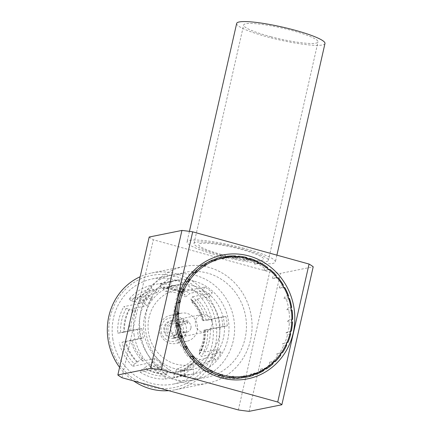 <?xml version="1.0" encoding="UTF-8"?>
<svg xmlns="http://www.w3.org/2000/svg" width="433" height="433" viewBox="0 0 433 433"><rect width="100%" height="100%" fill="white"/><g stroke="black" fill="none" stroke-linecap="round" stroke-linejoin="round"><path stroke-width="0.32" stroke-dasharray="2.17 1.62" d="M180.469 284.773L179.755 280.037A47.662 44.875 78.6 0 0 172.962 280.838A47.662 44.875 78.6 0 0 170.867 281.315L151.182 285.277L151.637 288.291L153.471 289.699L154.159 289.563C155.155 291.734 156.151 292.751 157.157 292.627C158.137 292.351 158.776 290.998 159.079 288.573L171.582 286.056A42.899 40.388 -101.4 0 1 173.904 285.509A42.899 40.388 -101.4 0 1 180.469 284.773L167.961 287.29C167.663 289.72 167.024 291.073 166.039 291.344C165.038 291.469 164.037 290.451 163.046 288.281L162.353 288.421L160.519 287.014A44.631 42.017 -101.4 0 1 172.464 288.465A44.631 42.017 -101.4 0 1 183.614 293.412L184.22 294.478L184.913 294.343L184.804 296.637L185.378 296.702C186.412 296.443 187.9 295.328 189.833 293.352L202.335 290.835A42.899 40.388 -101.4 0 1 209.621 296.594L197.118 299.111C195.18 301.087 193.697 302.207 192.663 302.461L192.003 302.326L192.198 300.101L191.505 300.237L190.899 299.171L192.588 296.751A47.662 44.875 -101.4 0 1 206.173 320.447L203.077 320.626L221.393 317.129A42.899 40.388 -101.4 0 1 222.811 326.552L227.276 325.908A47.662 44.875 78.6 0 0 225.858 316.485L206.173 320.447M197.118 299.111A42.899 40.388 -101.4 0 1 208.89 319.646M167.961 287.29A42.899 40.388 -101.4 0 1 179.267 288.692A42.899 40.388 -101.4 0 1 189.833 293.352M222.811 326.552L203.97 330.184M199.873 350.378C200.923 350.221 202.66 350.779 205.085 352.056L217.588 349.539A42.899 40.388 -101.4 0 1 212.311 357.106L215.975 360.002A47.662 44.875 78.6 0 0 221.252 352.435L201.561 356.397L199.234 354.557L199.478 353.182L200.165 353.047L199.315 350.746L199.873 350.378M210.308 329.069A42.899 40.388 -101.4 0 1 205.085 352.056M212.311 357.106L199.808 359.623C197.383 358.351 195.646 357.788 194.596 357.945L194.119 358.194C189.47 363.292 183.955 366.746 177.579 368.548L177.654 368.532C178.661 368.402 179.657 369.425 180.648 371.595L193.156 369.073A42.899 40.388 -101.4 0 1 190.834 369.62A42.899 40.388 -101.4 0 1 184.269 370.356L184.983 375.092A47.662 44.875 78.6 0 0 191.776 374.291A47.662 44.875 78.6 0 0 193.865 373.814L174.18 377.776L173.725 374.767L175.04 372.721L175.733 372.58C176.031 370.155 176.675 368.802 177.654 368.532M199.808 359.623A42.899 40.388 -101.4 0 1 180.648 371.595M184.269 370.356L171.766 372.873C170.775 370.702 169.774 369.679 168.773 369.809C167.787 370.085 167.149 371.433 166.846 373.863A42.899 40.388 -101.4 0 1 144.979 367.806C146.911 365.825 148.395 364.71 149.428 364.451L150.007 364.516L149.894 366.816L162.402 364.294A42.899 40.388 -101.4 0 1 155.117 358.535L142.609 361.052L142.809 358.827L142.143 358.692C141.109 358.952 139.626 360.067 137.694 362.042L134.457 363.888A44.631 42.017 -101.4 0 1 122.03 342.2L132.26 340.392M150.007 364.51C155.994 368.104 162.315 369.863 168.967 369.787L168.773 369.809M171.766 372.873A42.899 40.388 -101.4 0 1 160.459 371.471A42.899 40.388 -101.4 0 1 149.894 366.816M131.735 340.527L143.345 338A42.899 40.388 -101.4 0 1 141.927 328.577L124.504 332.084A42.899 40.388 -101.4 0 1 129.727 309.097C132.146 310.374 133.884 310.932 134.934 310.78L135.491 310.407L134.641 308.107L147.15 305.59A42.899 40.388 -101.4 0 1 152.427 298.023L139.924 300.54C141.055 302.077 141.153 302.965 140.216 303.208C139.166 303.365 137.429 302.802 135.004 301.53A42.899 40.388 -101.4 0 1 154.159 289.563M142.609 361.052A42.899 40.388 -101.4 0 1 130.842 340.517M135.502 310.412C132.184 316.702 130.636 323.554 130.853 330.969L130.317 331.104M129.424 331.093A42.899 40.388 -101.4 0 1 134.641 308.107M157.157 292.627L157.233 292.605C150.852 294.408 145.342 297.861 140.698 302.965L140.216 303.208M139.924 300.54A42.899 40.388 -101.4 0 1 159.079 288.573M194.471 281.244A47.662 44.875 -101.4 0 1 229.003 328.907A47.662 44.875 -101.4 0 1 193.432 373.955A47.662 44.875 -101.4 0 1 173.573 373.219A47.662 44.875 -101.4 0 1 139.042 325.556A47.662 44.875 -101.4 0 1 174.613 280.508A47.662 44.875 -101.4 0 1 194.471 281.244M166.846 373.863L166.153 374.004L164.838 376.044L165.292 379.059A47.662 44.875 -101.4 0 1 152.232 377.516A47.662 44.875 -101.4 0 1 140.059 372.066L141.743 369.647L144.979 367.806M165.292 379.059L184.983 375.092M194.596 357.945C193.659 358.188 193.757 359.081 194.888 360.613L194.195 360.754L193.957 362.123L196.284 363.969A47.662 44.875 -101.4 0 1 174.18 377.776M196.284 363.969L215.975 360.002M204.495 330.049L207.591 329.876A47.662 44.875 -101.4 0 1 201.561 356.397M207.591 329.876L227.276 325.908M192.588 296.751L212.278 292.789A47.662 44.875 78.6 0 0 204.993 287.025L185.302 290.992L183.614 293.412M160.519 287.014L160.064 283.999A47.662 44.875 -101.4 0 1 173.13 285.542A47.662 44.875 -101.4 0 1 185.302 290.992M166.039 291.344L175.571 292.627L184.799 296.648M163.046 288.281A42.899 40.388 -101.4 0 1 174.347 289.682A42.899 40.388 -101.4 0 1 184.913 294.343M174.618 368.618A42.899 40.388 -101.4 0 1 143.54 325.724A42.899 40.388 -101.4 0 1 175.554 285.179A42.899 40.388 -101.4 0 1 193.427 285.845A42.899 40.388 -101.4 0 1 224.505 328.739A42.899 40.388 -101.4 0 1 192.49 369.284A42.899 40.388 -101.4 0 1 174.618 368.618M162.353 288.421A42.899 40.388 -101.4 0 1 173.66 289.823A42.899 40.388 -101.4 0 1 184.22 294.478M160.064 283.999L179.755 280.037M170.867 281.315L171.582 286.056M135.004 301.53L134.311 301.671A42.899 40.388 -101.4 0 1 153.471 289.699M134.311 301.671L131.405 300.93A44.631 42.017 -101.4 0 1 151.637 288.291M131.405 300.93L129.077 299.089A47.662 44.875 -101.4 0 1 151.182 285.277M152.427 298.023L148.763 295.127A47.662 44.875 78.6 0 0 143.485 302.694L147.15 305.59M129.077 299.089L148.763 295.127M143.485 302.694L123.795 306.661L126.127 308.502L129.727 309.097M124.504 332.084L123.811 332.225A42.899 40.388 -101.4 0 1 129.034 309.238M123.811 332.225L120.612 332.771A44.631 42.017 -101.4 0 1 126.127 308.502M120.612 332.771L117.771 333.183A47.662 44.875 -101.4 0 1 123.795 306.661M141.927 328.577L137.461 329.221A47.662 44.875 78.6 0 0 138.879 338.644L143.345 338M117.771 333.183L137.461 329.221M137.001 362.183A42.899 40.388 -101.4 0 1 125.229 341.648M137.694 362.042A42.899 40.388 -101.4 0 1 125.922 341.507M138.879 338.644L122.03 342.2M134.457 363.888L132.774 366.307A47.662 44.875 -101.4 0 1 119.189 342.606M155.117 358.535L152.459 362.345A47.662 44.875 78.6 0 0 159.745 368.104L162.402 364.294M132.774 366.307L152.459 362.345M159.745 368.104L140.059 372.066M166.153 374.004A42.899 40.388 -101.4 0 1 144.286 367.942M164.838 376.044A44.631 42.017 -101.4 0 1 141.743 369.647M193.865 373.814L193.156 369.073M194.888 360.613A42.899 40.388 -101.4 0 1 175.733 372.58M194.195 360.754A42.899 40.388 -101.4 0 1 175.04 372.721M193.957 362.123A44.631 42.017 -101.4 0 1 173.725 374.767M221.252 352.435L217.588 349.539M205.388 330.06A42.899 40.388 -101.4 0 1 200.165 353.047M204.695 330.2A42.899 40.388 -101.4 0 1 199.478 353.182M204.749 330.282A44.631 42.017 -101.4 0 1 199.234 354.557M192.382 290.44A38.131 35.901 -101.4 0 1 219.028 336.928A38.131 35.901 -101.4 0 1 175.663 364.023A38.131 35.901 -101.4 0 1 149.017 317.535A38.131 35.901 -101.4 0 1 192.382 290.44M204.993 287.025L202.335 290.835M209.621 296.594L212.278 292.789M190.899 299.171A44.631 42.017 -101.4 0 1 203.331 320.858M191.505 300.237A42.899 40.388 -101.4 0 1 203.277 320.777M192.198 300.101A42.899 40.388 -101.4 0 1 203.97 320.637M191.992 302.331C197.047 307.452 200.566 313.595 202.536 320.766L203.077 320.626M225.858 316.485L221.393 317.129M171.327 331.754A14.3 13.461 -101.4 0 1 181.2 313.216A14.3 13.461 -101.4 0 1 196.717 322.709A14.3 13.461 -101.4 0 1 186.845 341.247A14.3 13.461 -101.4 0 1 171.327 331.754M185.692 324.929A14.3 13.461 78.6 0 0 170.174 315.435A14.3 13.461 78.6 0 0 160.302 333.973A14.3 13.461 78.6 0 0 175.82 343.472A14.3 13.461 78.6 0 0 185.692 324.929M161.628 333.378A11.918 11.22 -101.4 0 1 168.399 318.331A11.918 11.22 -101.4 0 1 182.791 325.843A11.918 11.22 -101.4 0 1 176.02 340.885A11.918 11.22 -101.4 0 1 161.628 333.378M180.144 326.785A8.936 8.416 -101.4 0 1 173.974 338.373A8.936 8.416 -101.4 0 1 164.275 332.436A8.936 8.416 -101.4 0 1 170.445 320.848A8.936 8.416 -101.4 0 1 180.144 326.785M211.645 320.442A8.936 8.416 -101.4 0 1 205.475 332.03A8.936 8.416 -101.4 0 1 195.776 326.092A8.936 8.416 -101.4 0 1 201.946 314.504A8.936 8.416 -101.4 0 1 211.645 320.442M169.758 333.48A5.364 5.05 -101.4 0 1 168.074 328.09A5.364 5.05 -101.4 0 1 171.863 324.209L183.283 321.914A5.364 5.05 78.6 0 1 183.359 321.898A5.364 5.05 78.6 0 1 187.657 323.126L176.236 325.421L176.545 322.423A8.341 7.854 -101.4 0 1 180.258 331.651A8.341 7.854 -101.4 0 1 173.038 337.848L174.131 334.693L185.551 332.392A5.364 5.05 78.6 0 1 185.476 332.409A5.364 5.05 78.6 0 1 181.178 331.18L169.758 333.48L168.664 336.636A8.341 7.854 -101.4 0 1 164.946 327.408A8.341 7.854 -101.4 0 1 172.166 321.21L171.863 324.209M176.236 325.421A5.364 5.05 -101.4 0 1 177.92 330.817A5.364 5.05 -101.4 0 1 174.131 334.693M190.915 328.198A5.364 5.05 -101.4 0 1 187.051 332.089A5.364 5.05 -101.4 0 1 181.07 325.47A5.364 5.05 -101.4 0 1 184.934 321.578A5.364 5.05 -101.4 0 1 190.915 328.198M171.755 323.034A6.555 6.17 78.6 0 0 166.586 327.862A6.555 6.17 78.6 0 0 169.076 334.817M173.454 336.03A6.555 6.17 78.6 0 0 178.618 331.196A6.555 6.17 78.6 0 0 176.128 324.247M173.038 337.848L184.853 335.472L185.551 332.392M187.657 323.126L188.355 320.047L176.545 322.423M172.166 321.21L183.982 318.834L183.283 321.914M181.178 331.18L180.474 334.26L168.664 336.636M247.514 258.387A60.772 57.216 78.6 0 0 238.161 256.682M236.234 256.542A60.772 57.216 78.6 0 0 227.016 256.791M224.868 257.078A60.772 57.216 78.6 0 0 216.121 259.183M213.88 259.979A60.772 57.216 78.6 0 0 205.897 263.789M203.705 265.131A60.772 57.216 78.6 0 0 196.744 270.452M194.747 272.33A60.772 57.216 78.6 0 0 189.026 278.917M187.354 281.282A60.772 57.216 78.6 0 0 183.045 288.871M181.817 291.631A60.772 57.216 78.6 0 0 179.051 299.928M178.347 302.97A60.772 57.216 78.6 0 0 177.194 311.663M177.075 314.851A60.772 57.216 78.6 0 0 177.562 323.624M178.044 326.807A60.772 57.216 78.6 0 0 180.15 335.342M181.205 338.373A60.772 57.216 78.6 0 0 184.859 346.362M186.439 349.101A60.772 57.216 78.6 0 0 191.51 356.24M193.524 358.573A60.772 57.216 78.6 0 0 199.846 364.597M202.184 366.426A60.772 57.216 78.6 0 0 209.55 371.092M212.078 372.364A60.772 57.216 78.6 0 0 220.24 375.471M249.11 411.35L280.454 273.391L313.205 266.798M238.345 409.954L269.689 271.994A86.984 12.622 -167.2 0 0 280.454 273.391M184.079 376.591A53.622 50.482 78.6 0 0 245.062 338.492A53.622 50.482 78.6 0 0 207.591 273.12A53.622 50.482 78.6 0 0 146.608 311.213A53.622 50.482 78.6 0 0 184.079 376.591M121.982 377.717L153.325 239.752L269.689 271.994M149.19 237.024A86.984 12.622 -167.2 0 0 153.325 239.752M222.816 376.163A60.772 57.216 78.6 0 0 231.498 377.554M233.977 377.69A60.772 57.216 78.6 0 0 242.875 377.251M245.132 376.905A60.772 57.216 78.6 0 0 253.917 374.577M255.843 373.847A60.772 57.216 78.6 0 0 264.19 369.636M265.721 368.656A60.772 57.216 78.6 0 0 273.277 362.637M274.392 361.55A60.772 57.216 78.6 0 0 280.822 353.869M281.547 352.814A60.772 57.216 78.6 0 0 286.538 343.699M286.933 342.768A60.772 57.216 78.6 0 0 290.202 332.593M290.381 331.781A60.772 57.216 78.6 0 0 291.734 320.956M291.761 320.236A60.772 57.216 78.6 0 0 291.106 309.216M291.008 308.545A60.772 57.216 78.6 0 0 288.367 297.801M288.14 297.146A60.772 57.216 78.6 0 0 283.62 287.133M283.242 286.467A60.772 57.216 78.6 0 0 277.06 277.585M276.481 276.904A60.772 57.216 78.6 0 0 268.931 269.515M268.049 268.801A60.772 57.216 78.6 0 0 259.513 263.188M258.263 262.533A60.772 57.216 78.6 0 0 249.127 258.853M220.17 254.128A33.363 4.844 -167.2 0 0 261.824 260.395A33.363 4.844 -167.2 0 0 242.22 249.689A33.363 4.844 -167.2 0 0 200.566 243.422A33.363 4.844 -167.2 0 0 220.17 254.128M257.538 261.386L254.388 262.019L254.756 264.298L258.69 263.502M254.388 262.019A61.248 57.665 78.6 0 0 246.599 258.988L247.828 258.739M249.749 258.349L248.374 258.631M246.729 257.516L243.579 258.149L244.336 260.233L246.599 258.988M244.336 260.233L248.271 259.443M238.572 256.13L236.472 256.553M236.294 256.59L235.422 256.764A61.248 57.665 78.6 0 1 243.579 258.149M235.465 255.93L232.315 256.563L233.414 258.382L235.422 256.764M233.414 258.382L237.354 257.592M227.244 256.249L224.094 256.883A61.248 57.665 78.6 0 1 232.315 256.563M224.175 256.693L221.025 257.326L222.41 258.81L224.094 256.883M222.41 258.81L226.351 258.019M216.208 258.701L213.058 259.335L211.748 261.505L215.688 260.709M213.296 259.773L210.146 260.406L211.748 261.505M205.891 263.399L202.741 264.033L201.838 266.355L205.772 265.564M203.245 265.05L200.095 265.683L201.838 266.355M196.679 270.149L193.529 270.787L193.053 273.185L196.993 272.389M194.401 272.325L191.251 272.963L193.053 273.185M188.94 278.706L185.789 279.339A61.248 57.665 78.6 0 1 191.251 272.963M187.116 281.32L183.965 281.953L185.741 281.721L185.789 279.339M185.741 281.721L189.681 280.93M182.959 288.73L179.809 289.368A61.248 57.665 78.6 0 1 183.965 281.953M181.665 291.685L178.515 292.318L180.182 291.642L179.809 289.368M180.182 291.642L181.963 291.285M178.975 299.847L175.825 300.48A61.248 57.665 78.6 0 1 178.515 292.318M178.255 303.024L175.105 303.657L176.583 302.564L175.825 300.48M176.583 302.564L178.515 302.174M177.135 311.619L173.985 312.253A61.248 57.665 78.6 0 1 175.105 303.657M177.016 314.894L173.866 315.533L175.084 314.071L173.985 312.253M175.084 314.071L177.102 313.665M177.514 323.597L174.364 324.23A61.248 57.665 78.6 0 1 173.866 315.533M178.001 326.85L174.851 327.489L175.749 325.719L174.364 324.23M175.749 325.719L177.795 325.302M180.09 335.321L176.94 335.959A61.248 57.665 78.6 0 1 174.851 327.489M181.167 338.427L178.017 339.066L178.542 337.058L176.94 335.959M178.542 337.058L180.583 336.647M184.772 346.346L181.622 346.979A61.248 57.665 78.6 0 1 178.017 339.066M186.401 349.182L183.251 349.815L183.365 347.65L181.622 346.979M183.365 347.65L185.351 347.25M191.381 356.24L188.231 356.873A61.248 57.665 78.6 0 1 183.251 349.815M193.491 358.703L190.341 359.336L190.027 357.095L188.231 356.873M190.027 357.095L191.906 356.716M199.651 364.629L196.501 365.263L199.959 364.689M202.168 366.616L199.018 367.249L198.282 365.03M209.28 371.184L206.13 371.817A61.248 57.665 78.6 0 1 199.018 367.249M212.105 372.624L208.955 373.257L207.797 371.141L206.13 371.817M207.797 371.141L211.732 370.35M219.888 375.66L216.738 376.293A61.248 57.665 78.6 0 1 208.955 373.257M222.908 376.494L219.758 377.132L218.216 375.2L216.738 376.293M218.216 375.2L222.156 374.41M231.07 377.879L227.92 378.512A61.248 57.665 78.6 0 1 219.758 377.132M234.172 378.079L231.022 378.713L229.138 377.056L227.92 378.512M229.138 377.056L233.073 376.261M242.393 377.76L239.243 378.393A61.248 57.665 78.6 0 1 231.022 378.713M245.462 377.316L242.312 377.955L240.142 376.623L239.243 378.393M240.142 376.623L244.077 375.833M253.429 375.308L250.279 375.941L250.804 373.933L254.739 373.138M256.341 374.236L253.191 374.875L250.804 373.933M263.751 370.616L260.601 371.249A61.248 57.665 78.6 0 1 253.191 374.875M264.309 369.381L263.248 369.593L260.715 369.078L260.601 371.249M260.715 369.078L264.655 368.288M264.742 369.289L266.398 368.959M272.958 363.861L269.808 364.494A61.248 57.665 78.6 0 1 263.248 369.593M273.412 362.048L269.499 362.253L269.808 364.494M269.499 362.253L273.434 361.463M274.013 361.928L275.236 361.685M280.698 355.304L277.548 355.937A61.248 57.665 78.6 0 1 272.086 362.318M280.763 353.041L276.811 353.718L277.548 355.937M276.811 353.718L280.746 352.922M281.488 352.9L282.522 352.689M286.678 345.28L283.528 345.913A61.248 57.665 78.6 0 1 279.372 353.323M287.977 342.324L282.37 343.797L283.528 345.913M282.37 343.797L286.31 343.001M290.662 334.162L287.512 334.801A61.248 57.665 78.6 0 1 284.827 342.958M291.387 330.991L288.237 331.624L285.969 332.869L287.512 334.801M285.969 332.869L289.91 332.079M292.502 322.39L289.352 323.029A61.248 57.665 78.6 0 1 288.237 331.624M292.621 319.116L289.471 319.749L287.469 321.367L289.352 323.029M287.469 321.367L291.404 320.572M292.129 310.412L288.979 311.046A61.248 57.665 78.6 0 1 289.471 319.749M291.636 307.159L288.486 307.793L286.803 309.719L288.979 311.046M286.803 309.719L290.743 308.929M289.547 298.689L286.397 299.322A61.248 57.665 78.6 0 1 288.486 307.793M288.47 295.582L285.32 296.215L284.275 297.78L284.01 298.38L286.397 299.322M284.01 298.38L287.945 297.59M284.865 287.664L281.715 288.297L279.188 287.788L283.122 286.992M283.242 284.827L280.091 285.461L279.188 287.788M278.262 277.77L275.112 278.403L272.519 278.343L276.46 277.548M276.151 275.307L273.001 275.945L272.519 278.343M269.986 269.386L264.271 270.409L268.211 269.618M267.47 267.394L264.319 268.027L264.271 270.409M260.357 262.826L259.253 263.048M258.582 263.183L257.207 263.459A61.248 57.665 78.6 0 1 264.319 268.027M254.756 264.298L257.207 263.459M271.166 36.8A38.131 5.532 12.8 0 1 243.644 25.022A38.131 5.532 12.8 0 1 290.483 30.137A38.131 5.532 12.8 0 1 318.006 41.92A38.131 5.532 12.8 0 1 271.166 36.8M221.539 255.243A38.131 5.532 12.8 0 1 194.011 243.46A38.131 5.532 12.8 0 1 240.856 248.58A38.131 5.532 12.8 0 1 268.379 260.357A38.131 5.532 12.8 0 1 221.539 255.243M324.977 43.5A45.281 6.571 12.8 0 1 269.358 37.427A45.281 6.571 12.8 0 1 236.667 23.436M242.664 247.952A45.281 6.571 12.8 0 1 275.35 261.943A45.281 6.571 12.8 0 1 219.726 255.865A45.281 6.571 12.8 0 1 187.04 241.879A45.281 6.571 12.8 0 1 242.664 247.952M168.713 390.663A59.581 56.09 78.6 0 0 175.305 389.76A59.581 56.09 78.6 0 0 219.071 323.332A59.581 56.09 78.6 0 0 151.788 272.947A59.581 56.09 78.6 0 0 140.168 276.725M251.362 316.832A59.581 56.09 78.6 0 0 184.079 266.447A59.581 56.09 78.6 0 0 140.308 332.874A59.581 56.09 78.6 0 0 207.596 383.259A59.581 56.09 78.6 0 0 251.362 316.832M109.452 339.212A57.194 53.849 -101.4 0 1 154.229 274.966A57.194 53.849 -101.4 0 1 216.062 323.814A57.194 53.849 -101.4 0 1 171.289 388.06A57.194 53.849 -101.4 0 1 109.452 339.212M134.051 334.449A53.622 50.482 78.6 0 0 194.606 379.801A53.622 50.482 78.6 0 0 233.993 320.014A53.622 50.482 78.6 0 0 173.438 274.663A53.622 50.482 78.6 0 0 134.051 334.449M112.786 338.73A53.622 50.482 78.6 0 0 173.341 384.082A53.622 50.482 78.6 0 0 212.733 324.295A53.622 50.482 78.6 0 0 152.178 278.944A53.622 50.482 78.6 0 0 112.786 338.73M119.584 367.33A59.581 56.09 78.6 0 0 133.64 380.943M142.814 358.822C137.759 353.707 134.246 347.564 132.271 340.392M193.432 373.955L191.776 374.291M175.554 285.179L173.904 285.509M203.954 330.184C204.176 337.599 202.628 344.452 199.31 350.741M192.49 369.284L190.834 369.62M174.613 280.508L172.962 280.838M181.2 313.216L170.174 315.435M205.475 332.03L173.974 338.373M201.946 314.504L170.445 320.848M186.845 341.247L175.82 343.472M187.051 332.089L185.476 332.409M184.934 321.578L183.359 321.898M194.011 243.46L243.644 25.022M276.893 255.151L275.35 261.943M189.427 231.368L187.04 241.879M268.379 260.357L318.006 41.92M151.788 272.947L184.079 266.447M173.341 384.082L194.606 379.801M152.178 278.944L173.438 274.663M175.305 389.76L207.596 383.259"/><path stroke-width="0.65" d="M221.371 377.857A63.153 59.456 -101.4 0 1 177.238 300.865A63.153 59.456 -101.4 0 1 249.056 255.995A63.153 59.456 -101.4 0 1 293.19 332.988A63.153 59.456 -101.4 0 1 221.371 377.857M249.127 258.853A60.772 57.216 78.6 0 0 247.746 258.452A60.772 57.216 78.6 0 0 247.514 258.387M238.161 256.682A60.772 57.216 78.6 0 0 236.234 256.542M227.016 256.791A60.772 57.216 78.6 0 0 224.868 257.078M216.121 259.183A60.772 57.216 78.6 0 0 213.88 259.979M205.897 263.789A60.772 57.216 78.6 0 0 203.705 265.131M196.744 270.452A60.772 57.216 78.6 0 0 194.747 272.33M189.026 278.917A60.772 57.216 78.6 0 0 187.354 281.282M183.045 288.871A60.772 57.216 78.6 0 0 181.817 291.631M179.051 299.928A60.772 57.216 78.6 0 0 178.347 302.97M177.194 311.663A60.772 57.216 78.6 0 0 177.075 314.851M177.562 323.624A60.772 57.216 78.6 0 0 178.044 326.807M180.15 335.342A60.772 57.216 78.6 0 0 181.205 338.373M184.859 346.362A60.772 57.216 78.6 0 0 186.439 349.101M191.51 356.24A60.772 57.216 78.6 0 0 193.524 358.573M199.846 364.597A60.772 57.216 78.6 0 0 202.184 366.426M209.55 371.092A60.772 57.216 78.6 0 0 212.078 372.364M220.24 375.471A60.772 57.216 78.6 0 0 221.106 375.72A60.772 57.216 78.6 0 0 222.816 376.163M281.861 404.758A86.984 12.622 -167.2 0 0 277.726 402.024L161.357 369.787A86.984 12.622 -167.2 0 0 150.592 368.391L117.846 374.983A86.984 12.622 -167.2 0 0 121.982 377.717L238.345 409.954A86.984 12.622 -167.2 0 0 249.11 411.35L281.861 404.758L313.205 266.798A86.984 12.622 -167.2 0 0 309.07 264.065L192.701 231.828A86.984 12.622 -167.2 0 0 181.936 230.426L149.19 237.024L117.846 374.983M150.592 368.391L181.936 230.426M161.357 369.787L192.701 231.828M231.498 377.554A60.772 57.216 78.6 0 0 233.977 377.69M242.875 377.251A60.772 57.216 78.6 0 0 245.132 376.905M253.917 374.577A60.772 57.216 78.6 0 0 255.843 373.847M264.19 369.636A60.772 57.216 78.6 0 0 265.721 368.656M273.277 362.637A60.772 57.216 78.6 0 0 274.392 361.55M280.822 353.869A60.772 57.216 78.6 0 0 281.547 352.814M286.538 343.699A60.772 57.216 78.6 0 0 286.933 342.768M290.202 332.593A60.772 57.216 78.6 0 0 290.381 331.781M291.734 320.956A60.772 57.216 78.6 0 0 291.761 320.236M291.106 309.216A60.772 57.216 78.6 0 0 291.008 308.545M288.367 297.801A60.772 57.216 78.6 0 0 288.14 297.146M283.62 287.133A60.772 57.216 78.6 0 0 283.242 286.467M277.06 277.585A60.772 57.216 78.6 0 0 276.481 276.904M268.931 269.515A60.772 57.216 78.6 0 0 268.049 268.801M259.513 263.188A60.772 57.216 78.6 0 0 258.263 262.533M277.726 402.024L309.07 264.065M258.474 262.869A60.057 56.539 78.6 0 0 248.813 259.107L248.271 259.443L246.729 257.516A61.248 57.665 -101.4 0 0 238.572 256.13L237.354 257.592L235.465 255.93A61.248 57.665 -101.4 0 0 227.244 256.249L226.351 258.019L224.175 256.693A61.248 57.665 -101.4 0 0 216.208 258.701L215.688 260.709L213.296 259.773A61.248 57.665 -101.4 0 0 205.891 263.399L205.772 265.564L203.245 265.05A61.248 57.665 -101.4 0 0 196.679 270.149L196.993 272.389L194.401 272.325A61.248 57.665 -101.4 0 0 188.94 278.706L189.681 280.93L187.116 281.32A61.248 57.665 -101.4 0 0 182.959 288.73L184.117 290.852L181.665 291.685A61.248 57.665 -101.4 0 0 178.975 299.847L180.518 301.774L178.255 303.024A61.248 57.665 -101.4 0 0 177.135 311.619L179.024 313.281L177.016 314.894A61.248 57.665 -101.4 0 0 177.514 323.597L179.684 324.923L178.001 326.85A61.248 57.665 -101.4 0 0 180.09 335.321L182.482 336.262L181.167 338.427A61.248 57.665 -101.4 0 0 184.772 346.346L187.305 346.86L186.401 349.182A61.248 57.665 -101.4 0 0 191.381 356.24L193.968 356.305L193.491 358.703A61.248 57.665 -101.4 0 0 199.651 364.629L202.216 364.234L202.168 366.616A61.248 57.665 -101.4 0 0 209.28 371.184L211.732 370.35L212.105 372.624A61.248 57.665 -101.4 0 0 219.888 375.66L222.156 374.41L222.908 376.494A61.248 57.665 -101.4 0 0 231.07 377.879L233.073 376.261L234.172 378.079A61.248 57.665 -101.4 0 0 242.393 377.76L244.077 375.833L245.462 377.316A61.248 57.665 -101.4 0 0 253.429 375.308L254.739 373.138L256.341 374.236A61.248 57.665 -101.4 0 0 263.751 370.616L264.655 368.288L266.398 368.959A61.248 57.665 -101.4 0 0 272.958 363.861L273.434 361.463L275.236 361.685A61.248 57.665 -101.4 0 0 280.698 355.304L280.746 352.922L282.522 352.689A61.248 57.665 -101.4 0 0 286.678 345.28L286.31 343.001L287.977 342.324A61.248 57.665 -101.4 0 0 290.662 334.162L289.91 332.079L291.387 330.991A61.248 57.665 -101.4 0 0 292.502 322.39L291.404 320.572L292.621 319.116A61.248 57.665 -101.4 0 0 292.129 310.412L290.743 308.929L291.636 307.159A61.248 57.665 -101.4 0 0 289.547 298.689L287.945 297.59L288.47 295.582A61.248 57.665 -101.4 0 0 284.865 287.664L283.122 286.992L283.242 284.827A61.248 57.665 -101.4 0 0 278.262 277.77L276.46 277.548L276.151 275.307A61.248 57.665 -101.4 0 0 269.986 269.386L268.211 269.618L267.47 267.394A61.248 57.665 -101.4 0 0 260.357 262.826L258.69 263.502L257.538 261.386A61.248 57.665 -101.4 0 0 249.749 258.349L248.813 259.107M248.374 258.631L247.828 258.739M247.941 258.864A60.057 56.539 78.6 0 0 237.814 257.148M236.921 257.088A60.057 56.539 78.6 0 0 226.719 257.483M225.837 257.613A60.057 56.539 78.6 0 0 215.948 260.109M215.109 260.417A60.057 56.539 78.6 0 0 205.919 264.915M205.155 265.391A60.057 56.539 78.6 0 0 197.015 271.724M196.36 272.352A60.057 56.539 78.6 0 0 189.578 280.265M189.053 281.017A60.057 56.539 78.6 0 0 183.895 290.218M181.963 291.285L184.117 290.852M183.522 291.068A60.057 56.539 78.6 0 0 180.188 301.195M178.515 302.174L180.518 301.774M179.976 302.11A60.057 56.539 78.6 0 0 178.591 312.778M177.102 313.665L179.024 313.281M178.558 313.725A60.057 56.539 78.6 0 0 179.17 324.517M177.795 325.302L179.684 324.923M179.311 325.459A60.057 56.539 78.6 0 0 181.903 335.97M180.583 336.647L182.482 336.262M182.217 336.863A60.057 56.539 78.6 0 0 186.688 346.687M185.351 347.25L187.305 346.86M187.159 347.504A60.057 56.539 78.6 0 0 193.334 356.262M191.906 356.716L193.968 356.305M193.946 356.971A60.057 56.539 78.6 0 0 201.589 364.326M199.959 364.689L202.216 364.234M202.319 364.9A60.057 56.539 78.6 0 0 211.142 370.567M211.954 370.984A60.057 56.539 78.6 0 0 221.615 374.745M222.486 374.989A60.057 56.539 78.6 0 0 232.608 376.705M233.506 376.764A60.057 56.539 78.6 0 0 243.709 376.364M244.591 376.239A60.057 56.539 78.6 0 0 254.474 373.744M255.318 373.435A60.057 56.539 78.6 0 0 264.509 368.938M264.309 369.381L264.742 369.289M265.272 368.456A60.057 56.539 78.6 0 0 273.412 362.129M273.412 362.048L274.013 361.928M274.067 361.501A60.057 56.539 78.6 0 0 280.849 353.588M280.763 353.041L281.488 352.9M281.374 352.835A60.057 56.539 78.6 0 0 286.527 343.634M286.906 342.784A60.057 56.539 78.6 0 0 290.24 332.658M290.446 331.743A60.057 56.539 78.6 0 0 291.837 321.075M291.869 320.128A60.057 56.539 78.6 0 0 291.257 309.335M291.117 308.393A60.057 56.539 78.6 0 0 288.524 297.882M288.21 296.984A60.057 56.539 78.6 0 0 283.739 287.166M283.269 286.343A60.057 56.539 78.6 0 0 277.093 277.591M276.481 276.882A60.057 56.539 78.6 0 0 268.833 269.526M268.108 268.953A60.057 56.539 78.6 0 0 259.286 263.286M259.253 263.048L258.582 263.183M189.427 231.368L236.667 23.436A45.281 6.571 12.8 0 1 292.291 29.514A45.281 6.571 12.8 0 1 324.977 43.5L276.893 255.151M140.168 276.725A59.581 56.09 78.6 0 0 108.023 339.375A59.581 56.09 78.6 0 0 119.584 367.33M133.64 380.943A59.581 56.09 78.6 0 0 168.713 390.663"/></g></svg>
